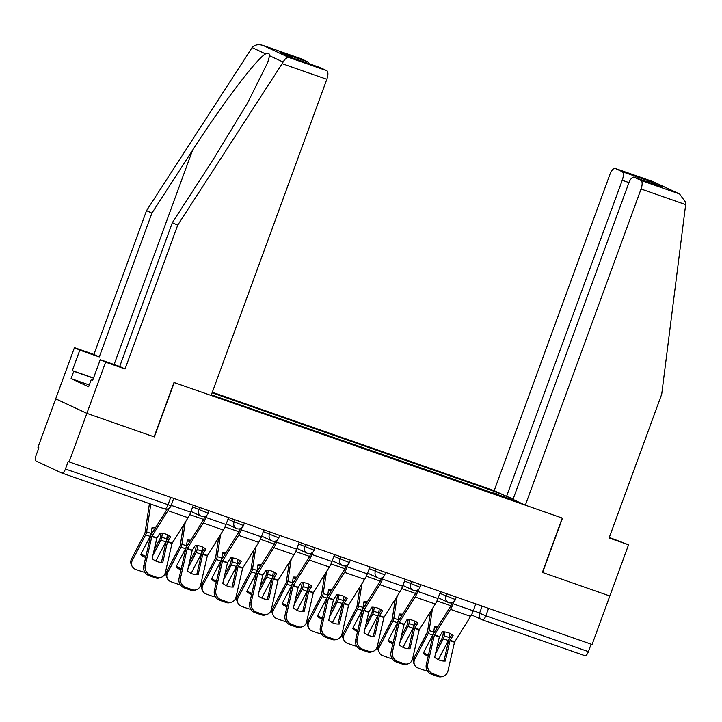 <?xml version="1.0" encoding="UTF-8"?>
<svg xmlns="http://www.w3.org/2000/svg" width="722" height="722" viewBox="0 0 722 722"><rect width="100%" height="100%" fill="white"/><g stroke="black" fill="none" stroke-linecap="round" stroke-linejoin="round"><path stroke-width="1.08" d="M300.848 58.644A7.789 2.996 109.2 0 1 300.957 58.681A7.789 2.996 109.2 0 1 301.065 58.726L263.368 45.558C258.566 44.006 254.803 44.683 252.095 47.589L146.539 210.625L93.914 354.448L74.438 347.652L37.959 447.342L38.862 447.766L36.1 455.329A5.198 1.995 -70.8 0 0 36.136 461.051L61.839 473.036A5.198 1.995 -70.8 0 0 61.911 473.063A5.198 1.995 -70.8 0 0 65.44 469.002L171.06 505.752L173.749 498.406M628.952 182.594L622.247 180.256L506.546 496.411L494.191 490.653L212.313 392.217M89.284 384.97L71.09 378.617L88.616 386.784L91.297 379.474L92.75 380.151L100.241 359.673L105.602 362.173L86.866 413.363L55.711 398.842L86.866 413.363L69.113 461.872L592.076 644.493L609.828 595.984L542.366 572.402L609.828 595.984L628.555 544.794L609.296 537.439M542.366 572.42L562.257 518.062L174.228 382.561L154.337 436.918L86.866 413.363L154.111 436.846L174.002 382.479L211.131 395.448L326.822 79.294L282.131 63.689L283.096 62.038C284.982 58.744 286.977 57.246 289.08 57.543L326.777 70.711A7.789 2.996 109.2 0 1 326.822 79.294M69.113 461.872L68.211 461.448L65.44 469.002M591.128 644.159L588.403 651.623A5.198 1.995 109.2 0 1 584.874 655.684A5.198 1.995 109.2 0 1 584.802 655.648L482.395 619.891M517.403 501.474L511.573 499.687M211.347 394.844L511.745 499.498M496.492 494.417L496.483 492.386L494.344 491.384L212.088 392.822M496.483 492.386L502.142 494.362M493.604 493.415L494.344 491.384M449.977 640.64L453.1 635.522A16.101 12.797 166.2 0 0 448.344 632.761A16.101 12.797 166.2 0 0 442.46 631.804L439.382 636.759L434.698 657.282A16.101 14.269 -108 0 0 445.339 661L449.977 640.64L454.508 642.219L447.929 671.054A7.789 6.904 72 0 1 443.543 676.09A7.789 6.904 72 0 1 439.463 676.018L432.902 673.725L431.413 674.204L437.974 676.505L439.463 676.018M475.807 603.89L473.262 610.83A12.987 4.991 109.2 0 1 470.6 616.371L454.508 642.219M443.949 661.045L448.488 641.118A3.899 1.498 109.2 0 1 448.849 639.927A3.899 1.498 109.2 0 1 449.644 638.266L451.945 634.593M453.885 601.688L453.118 603.8A12.987 4.991 109.2 0 1 450.456 609.332L434.409 635.026L427.785 664.014A7.789 6.904 72 0 0 432.902 673.725M452.143 602.68L451.936 603.249A9.612 3.691 109.2 0 1 449.968 607.346L434.021 632.815A3.899 1.498 -70.8 0 0 433.227 634.476A3.899 1.498 -70.8 0 0 432.875 635.667L426.296 664.502L427.785 664.014M431.413 674.204A7.789 6.904 -108 0 1 426.296 664.502M443.543 676.09L442.054 676.577A7.789 6.904 -108 0 1 437.974 676.505M428.209 656.099A16.101 13.908 153.8 0 1 423.272 653.193L432.713 635.062A3.899 1.498 -70.8 0 0 433.209 633.934A3.899 1.498 -70.8 0 0 433.678 632.12L434.545 626.407A16.101 13.348 -122.7 0 1 437.911 626.606M434.391 627.409A16.101 13.348 -122.7 0 1 437.153 627.815M430.574 611.561L427.505 631.804L414.067 657.625L414.816 659.15A7.789 6.733 153.8 0 0 414.618 664.962A7.789 6.733 153.8 0 0 418.209 668.058L424.771 670.35A7.789 6.733 153.8 0 0 427.316 670.765M432.469 608.538L429.157 630.541A3.899 1.498 109.2 0 1 428.678 632.355A3.899 1.498 109.2 0 1 428.191 633.483L414.816 659.15M443.488 631.831L442.667 637.102L436.666 648.663M449.932 633.42L449.301 637.58A3.899 1.498 109.2 0 1 448.831 639.394A3.899 1.498 109.2 0 1 448.335 640.513L438.344 659.7M435.456 653.942L443.353 638.78A3.899 1.498 -70.8 0 0 443.849 637.652A3.899 1.498 -70.8 0 0 444.319 635.838L444.905 631.958M414.618 664.962L413.868 663.437A7.789 6.733 -26.2 0 1 414.067 657.625M423.597 652.562A16.101 13.908 153.8 0 0 428.489 654.881M414.663 628.302L417.785 623.185A16.101 12.797 166.2 0 0 413.02 620.433A16.101 12.797 166.2 0 0 407.145 619.467L404.067 624.431L399.374 644.954A16.101 14.269 -108 0 0 410.015 648.672L414.663 628.302L419.193 629.882L412.614 658.717A7.789 6.904 72 0 1 408.228 663.762A7.789 6.904 72 0 1 404.149 663.689L397.587 661.388L396.098 661.875L402.659 664.168L404.149 663.689M440.492 591.553L437.947 598.502A12.987 4.991 109.2 0 1 435.285 604.034L419.193 629.882M408.634 648.708L413.174 628.79A3.899 1.498 109.2 0 1 413.525 627.598A3.899 1.498 109.2 0 1 414.329 625.938L416.621 622.265M418.57 589.36L417.803 591.462A12.987 4.991 109.2 0 1 415.132 597.004L399.085 622.689L392.47 651.686A7.789 6.904 72 0 0 397.587 661.388M416.829 590.352L416.621 590.912A9.612 3.691 109.2 0 1 414.645 595.009L398.706 620.478A3.899 1.498 -70.8 0 0 397.912 622.138A3.899 1.498 -70.8 0 0 397.551 623.33L390.981 652.165L392.47 651.686M396.098 661.875A7.789 6.904 -108 0 1 390.981 652.165M408.228 663.762L406.739 664.24A7.789 6.904 -108 0 1 402.659 664.168M379.348 615.974L382.461 610.857A16.101 12.797 166.2 0 0 377.705 608.095A16.101 12.797 166.2 0 0 371.821 607.139L368.752 612.094L364.059 632.616A16.101 14.269 -108 0 0 374.7 636.335L379.348 615.974L383.878 617.554L377.299 646.389A7.789 6.904 72 0 1 372.913 651.424A7.789 6.904 72 0 1 368.834 651.352L362.263 649.06L360.783 649.547L367.345 651.84L368.834 651.352M405.177 579.224L402.632 586.165A12.987 4.991 109.2 0 1 399.97 591.706L383.878 617.554M373.31 636.38L377.859 616.453A3.899 1.498 109.2 0 1 378.211 615.261A3.899 1.498 109.2 0 1 379.014 613.601L381.306 609.928M383.256 577.022L382.489 579.134A12.987 4.991 109.2 0 1 379.817 584.667L363.771 610.361L357.146 639.349A7.789 6.904 72 0 0 362.263 649.06M381.514 578.015L381.306 578.584A9.612 3.691 109.2 0 1 379.33 582.681L363.392 608.15A3.899 1.498 -70.8 0 0 362.588 609.81A3.899 1.498 -70.8 0 0 362.236 611.002L355.657 639.836L357.146 639.349M360.783 649.547A7.789 6.904 -108 0 1 355.657 639.836M372.913 651.424L371.424 651.912A7.789 6.904 -108 0 1 367.345 651.84M525.354 505.174L641.055 189.02A7.789 2.996 -70.8 0 0 641.001 180.437L634.096 177.215A7.789 2.996 -70.8 0 0 633.988 177.179A7.789 2.996 -70.8 0 0 628.7 183.262L512.999 499.416L525.354 505.174L562.483 518.143L542.592 572.501M641.001 180.437L679.564 193.965L685.9 202.701L661.722 394.176L609.088 537.989L628.555 544.794M622.247 180.256A7.789 2.996 -70.8 0 0 622.193 171.674L615.288 168.452A7.789 2.996 -70.8 0 0 615.18 168.406A7.789 2.996 -70.8 0 0 609.891 174.498L494.191 490.653M513.243 498.749L506.546 496.411M660.522 186.447L634.096 177.215M622.193 171.674L649.358 181.159L646.84 181.664M679.564 193.965L653.347 181.745L615.288 168.452M100.241 359.673L119.708 366.478L172.341 222.656L212.918 159.923L247.438 103.192L267.691 62.57L269.577 55.738C269.613 53.374 268.286 52.76 265.615 53.888C257.402 57.688 221.013 105.701 192.476 150.393L151.9 213.125L99.275 356.948L79.799 350.143L72.308 370.621L93.526 378.03M172.341 222.656L177.702 225.156L125.068 368.969L105.602 362.173M282.131 63.689L177.702 225.156M119.708 366.478L125.068 368.969M301.065 58.726L307.969 61.939A7.789 2.996 109.2 0 1 308.998 63.689M71.09 378.617L73.761 371.298L72.308 370.621M74.438 347.652L79.799 350.143M93.914 354.448L99.275 356.948M146.539 210.625L151.9 213.125M319.647 67.417A7.789 2.996 109.2 0 1 319.765 67.444A7.789 2.996 109.2 0 1 319.873 67.489L326.777 70.711M91.297 379.474L92.804 379.998M93.472 378.184L73.761 371.298M292.97 58.085L280.804 52.453L307.969 61.939M319.873 67.489L293.006 58.112M289.08 57.543L262.998 45.423L300.957 58.681M392.894 643.771A16.101 13.908 153.8 0 1 387.958 640.856L397.398 622.734A3.899 1.498 -70.8 0 0 397.894 621.606A3.899 1.498 -70.8 0 0 398.363 619.792L399.23 614.07A16.101 13.348 -122.7 0 1 402.587 614.278M399.076 615.072A16.101 13.348 -122.7 0 1 401.838 615.478M395.259 599.224L392.181 619.476L378.752 645.288L379.501 646.813A7.789 6.733 153.8 0 0 379.303 652.634A7.789 6.733 153.8 0 0 382.895 655.72L389.456 658.013A7.789 6.733 153.8 0 0 392.001 658.428M397.154 596.21L393.842 618.212A3.899 1.498 109.2 0 1 393.364 620.027A3.899 1.498 109.2 0 1 392.867 621.146L379.501 646.813M408.174 619.494L407.352 624.765L401.342 636.326M414.608 621.082L413.986 625.243A3.899 1.498 109.2 0 1 413.516 627.057A3.899 1.498 109.2 0 1 413.02 628.185L403.029 647.363M400.141 641.614L408.038 626.443A3.899 1.498 -70.8 0 0 408.535 625.315A3.899 1.498 -70.8 0 0 409.004 623.501L409.591 619.62M379.303 652.634L378.554 651.109A7.789 6.733 -26.2 0 1 378.752 645.288M388.283 640.233A16.101 13.908 153.8 0 0 393.174 642.553M357.58 631.434A16.101 13.908 153.8 0 1 352.643 628.528L362.083 610.397A3.899 1.498 -70.8 0 0 362.579 609.269A3.899 1.498 -70.8 0 0 363.049 607.455L363.906 601.742A16.101 13.348 -122.7 0 1 367.272 601.94M363.762 602.744A16.101 13.348 -122.7 0 1 366.523 603.15M359.944 586.896L356.867 607.139L343.437 632.959L344.186 634.485A7.789 6.733 153.8 0 0 343.988 640.297A7.789 6.733 153.8 0 0 347.58 643.392L354.141 645.685A7.789 6.733 153.8 0 0 356.677 646.1M361.83 583.872L358.518 605.875A3.899 1.498 109.2 0 1 358.049 607.689A3.899 1.498 109.2 0 1 357.552 608.817L344.186 634.485M372.859 607.166L372.038 612.437L366.027 623.998M379.294 608.754L378.671 612.915A3.899 1.498 109.2 0 1 378.202 614.729A3.899 1.498 109.2 0 1 377.705 615.857L367.715 635.035M364.827 629.277L372.723 614.115A3.899 1.498 -70.8 0 0 373.22 612.987A3.899 1.498 -70.8 0 0 373.689 611.173L374.276 607.292M343.988 640.297L343.239 638.771A7.789 6.733 -26.2 0 1 343.437 632.959M352.968 627.896A16.101 13.908 153.8 0 0 357.85 630.216M344.033 603.637L347.147 598.52A16.101 12.797 166.2 0 0 342.39 595.767A16.101 12.797 166.2 0 0 336.506 594.802L333.438 599.765L328.745 620.288A16.101 14.269 -108 0 0 339.385 624.007L344.033 603.637L348.555 605.216L341.984 634.051A7.789 6.904 72 0 1 337.598 639.096A7.789 6.904 72 0 1 333.519 639.024L326.949 636.723L325.46 637.21L332.03 639.502L333.519 639.024M369.854 566.887L367.317 573.837A12.987 4.991 109.2 0 1 364.655 579.369L348.555 605.216M337.995 624.043L342.544 604.124A3.899 1.498 109.2 0 1 342.896 602.933A3.899 1.498 109.2 0 1 343.699 601.273L345.991 597.599M347.941 564.694L347.165 566.797A12.987 4.991 109.2 0 1 344.502 572.338L328.456 598.024L321.832 627.021A7.789 6.904 72 0 0 326.949 636.723M346.19 565.687L345.982 566.247A9.612 3.691 109.2 0 1 344.015 570.344L328.077 595.812A3.899 1.498 -70.8 0 0 327.274 597.473A3.899 1.498 -70.8 0 0 326.922 598.664L320.342 627.499L321.832 627.021M325.46 637.21A7.789 6.904 -108 0 1 320.342 627.499M337.598 639.096L336.109 639.575A7.789 6.904 -108 0 1 332.03 639.502M308.709 591.309L311.832 586.192A16.101 12.797 166.2 0 0 307.076 583.43A16.101 12.797 166.2 0 0 301.191 582.473L298.069 587.591L293.43 607.951A16.101 14.269 -108 0 0 304.07 611.669L308.709 591.309L313.24 592.888L306.66 621.723A7.789 6.904 72 0 1 302.274 626.759A7.789 6.904 72 0 1 298.204 626.687L291.634 624.395L290.145 624.882L296.715 627.174L298.204 626.687M334.539 554.559L332.003 561.499A12.987 4.991 109.2 0 1 329.331 567.041L313.24 592.888M302.68 611.714L307.229 591.787A3.899 1.498 109.2 0 1 307.581 590.596A3.899 1.498 109.2 0 1 308.375 588.935L310.677 585.262M312.626 552.357L311.85 554.469A12.987 4.991 109.2 0 1 309.187 560.001L293.141 585.695L286.517 614.684A7.789 6.904 72 0 0 291.634 624.395M310.875 553.35L310.668 553.918A9.612 3.691 109.2 0 1 308.7 558.016L292.762 583.484A3.899 1.498 -70.8 0 0 291.959 585.145A3.899 1.498 -70.8 0 0 291.607 586.336L285.028 615.171L286.517 614.684M290.145 624.882A7.789 6.904 -108 0 1 285.028 615.171M302.274 626.759L300.794 627.247A7.789 6.904 -108 0 1 296.715 627.174M273.394 578.972L276.517 573.855A16.101 12.797 166.2 0 0 271.761 571.102A16.101 12.797 166.2 0 0 265.877 570.136L262.754 575.253L258.115 595.623A16.101 14.269 -108 0 0 268.755 599.341L273.394 578.972L277.925 580.551L271.346 609.386A7.789 6.904 72 0 1 266.959 614.431A7.789 6.904 72 0 1 262.88 614.359L256.319 612.066L254.83 612.545L261.391 614.837L262.88 614.359M299.224 542.222L296.679 549.171A12.987 4.991 109.2 0 1 294.016 554.704L277.925 580.551M267.366 599.377L271.905 579.459A3.899 1.498 109.2 0 1 272.266 578.268A3.899 1.498 109.2 0 1 273.06 576.607L275.362 572.934M277.302 540.029L276.535 542.132A12.987 4.991 109.2 0 1 273.873 547.673L257.826 573.358L251.202 602.356A7.789 6.904 72 0 0 256.319 612.066M275.56 541.022L275.353 541.581A9.612 3.691 109.2 0 1 273.385 545.679L257.438 571.147A3.899 1.498 -70.8 0 0 256.644 572.808A3.899 1.498 -70.8 0 0 256.292 573.999L249.713 602.834L251.202 602.356M254.83 612.545A7.789 6.904 -108 0 1 249.713 602.834M266.959 614.431L265.47 614.909A7.789 6.904 -108 0 1 261.391 614.837M322.256 619.106A16.101 13.908 153.8 0 1 317.328 616.191L326.768 598.069A3.899 1.498 -70.8 0 0 327.265 596.941A3.899 1.498 -70.8 0 0 327.734 595.127L328.591 589.405A16.101 13.348 -122.7 0 1 331.958 589.612M328.447 590.406A16.101 13.348 -122.7 0 1 331.199 590.813M324.629 574.559L321.552 594.811L308.113 620.622L308.872 622.147A7.789 6.733 153.8 0 0 308.673 627.969A7.789 6.733 153.8 0 0 312.256 631.055L318.826 633.347A7.789 6.733 153.8 0 0 321.362 633.763M326.515 571.544L323.203 593.547A3.899 1.498 109.2 0 1 322.734 595.361A3.899 1.498 109.2 0 1 322.238 596.48L308.872 622.147M337.544 594.829L336.723 600.099L330.712 611.66M343.979 596.417L343.356 600.578A3.899 1.498 109.2 0 1 342.878 602.392A3.899 1.498 109.2 0 1 342.39 603.52L332.4 622.698M329.503 616.949L337.409 601.778A3.899 1.498 -70.8 0 0 337.905 600.65A3.899 1.498 -70.8 0 0 338.374 598.836L338.961 594.955M308.673 627.969L307.915 626.443A7.789 6.733 -26.2 0 1 308.113 620.622M317.653 615.568A16.101 13.908 153.8 0 0 322.535 617.888M286.941 606.769A16.101 13.908 153.8 0 1 282.004 603.863L291.453 585.732A3.899 1.498 -70.8 0 0 291.941 584.603A3.899 1.498 -70.8 0 0 292.419 582.789L293.276 577.077A16.101 13.348 -122.7 0 1 296.643 577.275M293.123 578.078A16.101 13.348 -122.7 0 1 295.885 578.484M289.314 562.23L286.237 582.473L272.799 608.294L273.557 609.819A7.789 6.733 153.8 0 0 273.358 615.631A7.789 6.733 153.8 0 0 276.941 618.727L283.511 621.019A7.789 6.733 153.8 0 0 286.047 621.434M291.201 559.207L287.888 581.21A3.899 1.498 109.2 0 1 287.419 583.024A3.899 1.498 109.2 0 1 286.923 584.152L273.557 609.819M302.22 582.501L301.399 587.771L295.397 599.332M308.664 584.089L308.041 588.249A3.899 1.498 109.2 0 1 307.563 590.064A3.899 1.498 109.2 0 1 307.067 591.192L297.085 610.37M294.188 604.612L302.094 589.45A3.899 1.498 -70.8 0 0 302.581 588.322A3.899 1.498 -70.8 0 0 303.06 586.508L303.637 582.627M273.358 615.631L272.6 614.106A7.789 6.733 -26.2 0 1 272.799 608.294M282.329 603.231A16.101 13.908 153.8 0 0 287.221 605.55M251.626 594.441A16.101 13.908 153.8 0 1 246.689 591.526L256.13 573.403A3.899 1.498 -70.8 0 0 256.626 572.275A3.899 1.498 -70.8 0 0 257.095 570.461L257.962 564.739A16.101 13.348 -122.7 0 1 261.328 564.947M257.808 565.741A16.101 13.348 -122.7 0 1 260.57 566.147M253.991 549.893L250.922 570.145L237.484 595.957L238.233 597.482A7.789 6.733 153.8 0 0 238.034 603.303A7.789 6.733 153.8 0 0 241.626 606.39L248.188 608.682A7.789 6.733 153.8 0 0 250.733 609.097M255.886 546.879L252.574 568.882A3.899 1.498 109.2 0 1 252.095 570.696A3.899 1.498 109.2 0 1 251.608 571.815L238.233 597.482M266.905 570.163L266.084 575.434L260.082 586.995M273.349 571.752L272.717 575.912A3.899 1.498 109.2 0 1 272.248 577.726A3.899 1.498 109.2 0 1 271.752 578.854L261.761 598.033M258.873 592.284L266.77 577.113A3.899 1.498 -70.8 0 0 267.266 575.985A3.899 1.498 -70.8 0 0 267.736 574.171L268.322 570.29M238.034 603.303L237.285 601.778A7.789 6.733 -26.2 0 1 237.484 595.957M247.014 590.903A16.101 13.908 153.8 0 0 251.906 593.222M238.079 566.644L241.202 561.526A16.101 12.797 166.2 0 0 236.446 558.765A16.101 12.797 166.2 0 0 230.562 557.808L227.484 562.763L222.791 583.286A16.101 14.269 -108 0 0 233.432 587.004L238.079 566.644L242.61 568.223L236.031 597.058A7.789 6.904 72 0 1 231.645 602.094A7.789 6.904 72 0 1 227.565 602.022L221.004 599.729L219.515 600.217L226.076 602.509L227.565 602.022M263.909 529.894L261.364 536.834A12.987 4.991 109.2 0 1 258.702 542.375L242.61 568.223M232.051 587.049L236.59 567.122A3.899 1.498 109.2 0 1 236.942 565.931A3.899 1.498 109.2 0 1 237.746 564.27L240.047 560.597M241.987 527.692L241.22 529.804A12.987 4.991 109.2 0 1 238.558 535.336L222.502 561.03L215.887 590.018A7.789 6.904 72 0 0 221.004 599.729M240.245 528.684L240.038 529.253A9.612 3.691 109.2 0 1 238.061 533.35L222.123 558.819A3.899 1.498 -70.8 0 0 221.329 560.48A3.899 1.498 -70.8 0 0 220.968 561.671L214.398 590.506L215.887 590.018M219.515 600.217A7.789 6.904 -108 0 1 214.398 590.506M231.645 602.094L230.156 602.581A7.789 6.904 -108 0 1 226.076 602.509M216.311 582.103A16.101 13.908 153.8 0 1 211.375 579.197L220.815 561.066A3.899 1.498 -70.8 0 0 221.311 559.938A3.899 1.498 -70.8 0 0 221.78 558.124L222.647 552.411A16.101 13.348 -122.7 0 1 226.004 552.61M222.493 553.413A16.101 13.348 -122.7 0 1 225.255 553.819M218.676 537.565L215.598 557.808L202.169 583.629L202.918 585.154A7.789 6.733 153.8 0 0 202.72 590.966A7.789 6.733 153.8 0 0 206.311 594.062L212.873 596.354A7.789 6.733 153.8 0 0 215.418 596.769M220.571 534.542L217.259 556.545A3.899 1.498 109.2 0 1 216.78 558.359A3.899 1.498 109.2 0 1 216.284 559.487L202.918 585.154M231.591 557.835L230.769 563.106L224.759 574.667M238.034 559.424L237.403 563.584A3.899 1.498 109.2 0 1 236.933 565.398A3.899 1.498 109.2 0 1 236.437 566.526L226.446 585.704M223.558 579.947L231.455 564.784A3.899 1.498 -70.8 0 0 231.952 563.656A3.899 1.498 -70.8 0 0 232.421 561.842L233.007 557.962M202.72 590.966L201.97 589.441A7.789 6.733 -26.2 0 1 202.169 583.629M211.699 578.566A16.101 13.908 153.8 0 0 216.591 580.885M202.765 554.306L205.878 549.189A16.101 12.797 166.2 0 0 201.122 546.437A16.101 12.797 166.2 0 0 195.247 545.471L192.169 550.435L187.476 570.958A16.101 14.269 -108 0 0 198.117 574.676L202.765 554.306L207.295 555.886L200.716 584.721A7.789 6.904 72 0 1 196.33 589.766A7.789 6.904 72 0 1 192.251 589.693L185.68 587.401L184.2 587.879L190.761 590.172L192.251 589.693M228.594 517.557L226.049 524.506A12.987 4.991 109.2 0 1 223.387 530.038L207.295 555.886M196.736 574.712L201.276 554.794A3.899 1.498 109.2 0 1 201.628 553.603A3.899 1.498 109.2 0 1 202.431 551.942L204.723 548.269M206.672 515.364L205.905 517.466A12.987 4.991 109.2 0 1 203.234 523.008L187.188 548.693L180.563 577.69A7.789 6.904 72 0 0 185.68 587.401M204.931 516.356L204.723 516.916A9.612 3.691 109.2 0 1 202.747 521.013L186.808 546.482A3.899 1.498 -70.8 0 0 186.005 548.142A3.899 1.498 -70.8 0 0 185.653 549.334L179.083 578.169L180.563 577.69M184.2 587.879A7.789 6.904 -108 0 1 179.083 578.169M196.33 589.766L194.841 590.244A7.789 6.904 -108 0 1 190.761 590.172M180.996 569.775A16.101 13.908 153.8 0 1 176.06 566.86L185.5 548.738A3.899 1.498 -70.8 0 0 185.996 547.61A3.899 1.498 -70.8 0 0 186.466 545.796L187.332 540.074A16.101 13.348 -122.7 0 1 190.689 540.282M187.178 541.076A16.101 13.348 -122.7 0 1 189.94 541.482M183.361 525.228L180.283 545.48L166.854 571.292L167.603 572.817A7.789 6.733 153.8 0 0 167.405 578.638A7.789 6.733 153.8 0 0 170.997 581.724L177.558 584.017A7.789 6.733 153.8 0 0 180.094 584.432M185.256 522.214L181.935 544.217A3.899 1.498 109.2 0 1 181.466 546.031A3.899 1.498 109.2 0 1 180.969 547.15L167.603 572.817M196.276 545.498L195.454 550.769L189.444 562.33M202.711 547.086L202.088 551.247A3.899 1.498 109.2 0 1 201.619 553.061A3.899 1.498 109.2 0 1 201.122 554.189L191.131 573.367M188.243 567.618L196.14 552.447A3.899 1.498 -70.8 0 0 196.637 551.319A3.899 1.498 -70.8 0 0 197.106 549.505L197.693 545.624M167.405 578.638L166.656 577.113A7.789 6.733 -26.2 0 1 166.854 571.292M176.385 566.238A16.101 13.908 153.8 0 0 181.276 568.557M167.45 541.978L170.563 536.861A16.101 12.797 166.2 0 0 165.807 534.099A16.101 12.797 166.2 0 0 159.923 533.143L156.855 538.098L152.161 558.62A16.101 14.269 -108 0 0 162.802 562.339L167.45 541.978L171.971 543.558L165.401 572.393A7.789 6.904 72 0 1 161.015 577.429A7.789 6.904 72 0 1 156.936 577.356L150.366 575.064L148.876 575.551L155.447 577.844L156.936 577.356M193.279 505.229L190.734 512.169A12.987 4.991 109.2 0 1 188.072 517.71L171.971 543.558M161.412 562.384L165.961 542.457A3.899 1.498 109.2 0 1 166.313 541.265A3.899 1.498 109.2 0 1 167.116 539.605L169.408 535.932M169.336 508.098A12.987 4.991 109.2 0 1 167.919 510.671L151.873 536.365L145.248 565.353A7.789 6.904 72 0 0 150.366 575.064M167.197 509.064L151.494 534.154A3.899 1.498 -70.8 0 0 150.69 535.814A3.899 1.498 -70.8 0 0 150.338 537.006L143.759 565.84L145.248 565.353M148.876 575.551A7.789 6.904 -108 0 1 143.759 565.84M161.015 577.429L159.526 577.916A7.789 6.904 -108 0 1 155.447 577.844M145.673 557.438A16.101 13.908 153.8 0 1 140.745 554.532L150.185 536.401A3.899 1.498 -70.8 0 0 150.681 535.273A3.899 1.498 -70.8 0 0 151.151 533.459L152.008 527.746A16.101 13.348 -122.7 0 1 155.374 527.944M151.864 528.748A16.101 13.348 -122.7 0 1 154.616 529.154M149.436 503.622L144.969 533.143L131.53 558.963L132.288 560.489A7.789 6.733 153.8 0 0 132.09 566.301A7.789 6.733 153.8 0 0 135.673 569.396L142.243 571.689A7.789 6.733 153.8 0 0 144.779 572.104M150.808 504.1L146.62 531.879A3.899 1.498 109.2 0 1 146.151 533.693A3.899 1.498 109.2 0 1 145.654 534.822L132.288 560.489M160.961 533.17L160.14 538.441L154.129 550.002M167.396 534.758L166.773 538.919A3.899 1.498 109.2 0 1 166.295 540.733A3.899 1.498 109.2 0 1 165.807 541.861L155.817 561.039M152.929 555.281L160.825 540.119A3.899 1.498 -70.8 0 0 161.322 538.991A3.899 1.498 -70.8 0 0 161.791 537.177L162.378 533.296M132.09 566.301L131.341 564.775A7.789 6.733 -26.2 0 1 131.53 558.963M141.07 553.9A16.101 13.908 153.8 0 0 145.952 556.22M192.63 506.988L208.162 513.216L209.064 510.743M227.944 519.326L243.476 525.544L244.379 523.071M263.259 531.654L278.791 537.881L279.694 535.408M298.583 543.991L314.106 550.209L315.018 547.736M333.898 556.319L349.43 562.546L350.332 560.073M369.213 568.656L384.745 574.874L385.647 572.402M404.528 580.984L420.06 587.212L420.962 584.739M439.842 593.322L455.374 599.54L456.277 597.067M170.726 497.359L168 504.813A5.198 1.995 -70.8 0 1 164.472 508.875A5.198 1.995 -70.8 0 1 164.399 508.848L61.993 473.081M473.379 610.532L485.843 615.812L588.403 651.623M482.161 606.11L479.498 613.384A5.198 4.792 -65 0 0 481.836 619.675A5.198 5.198 0 0 0 482.314 619.864A5.198 1.995 -70.8 0 0 485.843 615.812L488.577 608.348M199.633 507.449L198.758 509.849A5.198 4.792 115 0 0 201.501 516.302M234.948 519.777L234.072 522.177A5.198 4.792 115 0 0 236.816 528.639M270.263 532.114L269.387 534.515A5.198 4.792 115 0 0 272.131 540.968M305.577 544.442L304.702 546.843A5.198 4.792 115 0 0 307.446 553.305M340.901 556.779L340.017 559.18A5.198 4.792 115 0 0 342.76 565.633M376.216 569.107L375.341 571.508A5.198 4.792 115 0 0 378.084 577.97M411.531 581.445L410.656 583.845A5.198 4.792 115 0 0 413.399 590.298M446.846 593.773L445.97 596.173A5.198 4.792 115 0 0 448.714 602.635M471.484 614.846L481.836 619.675A5.198 4.792 -65 0 0 482.242 619.837A5.198 1.995 -70.8 0 0 482.314 619.864L584.874 655.684M450.131 640.261L454.661 641.84M434.509 634.8L439.49 636.542M450.456 609.332L470.6 616.371M434.355 635.179L439.337 636.921M453.118 603.8L473.262 610.83M432.713 635.062L428.191 633.483M448.335 640.513L443.353 638.78M449.301 637.58L444.319 635.838M450.853 605.758L436.954 600.912M433.678 632.12L429.157 630.541M414.816 627.923L419.347 629.503M399.194 622.472L404.176 624.205M415.132 597.004L435.285 604.034M399.04 622.851L404.022 624.584M417.803 591.462L437.947 598.502M379.501 615.595L384.032 617.175M363.879 610.135L368.861 611.877M379.817 584.667L399.97 591.706M363.726 610.514L368.707 612.256M382.489 579.134L402.632 586.165M678.698 193.604L652.986 181.619M649.358 181.159L661.262 186.709M685.738 204.624L641.055 189.02M283.096 62.038L269.577 55.738M265.615 53.888L252.095 47.589M292.708 58.004L280.804 52.453M114.112 364.52L192.476 150.393M397.398 622.734L392.867 621.146M413.02 628.185L408.038 626.443M413.986 625.243L409.004 623.501M415.538 593.43L401.64 588.574M398.363 619.792L393.842 618.212M362.083 610.397L357.552 608.817M377.705 615.857L372.723 614.115M378.671 612.915L373.689 611.173M380.214 581.093L366.325 576.246M363.049 607.455L358.518 605.875M344.186 603.258L348.708 604.837M328.564 597.807L333.546 599.54M344.502 572.338L364.655 579.369M328.411 598.186L333.393 599.919M347.165 566.797L367.317 573.837M308.863 590.93L313.393 592.509M293.249 585.47L298.231 587.212M309.187 560.001L329.331 567.041M293.096 585.849L298.069 587.591M311.85 554.469L332.003 561.499M273.548 578.593L278.078 580.172M257.925 573.142L262.907 574.874M273.873 547.673L294.016 554.704M257.772 573.521L262.754 575.253M276.535 542.132L296.679 549.171M326.768 598.069L322.238 596.48M342.39 603.52L337.409 601.778M343.356 600.578L338.374 598.836M344.899 568.765L331.01 563.909M327.734 595.127L323.203 593.547M291.453 585.732L286.923 584.152M307.067 591.192L302.094 589.45M308.041 588.249L303.06 586.508M309.585 556.427L295.695 551.581M292.419 582.789L287.888 581.21M256.13 573.403L251.608 571.815M271.752 578.854L266.77 577.113M272.717 575.912L267.736 574.171M274.27 544.099L260.38 539.244M257.095 570.461L252.574 568.882M238.233 566.265L242.763 567.844M222.611 560.804L227.592 562.546M238.558 535.336L258.702 542.375M222.457 561.184L227.439 562.925M241.22 529.804L261.364 536.834M220.815 561.066L216.284 559.487M236.437 566.526L231.455 564.784M237.403 563.584L232.421 561.842M238.955 531.762L225.056 526.916M221.78 558.124L217.259 556.545M202.918 553.927L207.449 555.507M187.296 548.476L192.278 550.209M203.234 523.008L223.387 530.038M187.142 548.855L192.124 550.588M205.905 517.466L226.049 524.506M185.5 548.738L180.969 547.15M201.122 554.189L196.14 552.447M202.088 551.247L197.106 549.505M203.64 519.434L189.742 514.578M186.466 545.796L181.935 544.217M167.603 541.599L172.125 543.179M151.981 536.139L156.963 537.881M167.919 510.671L188.072 517.71M151.828 536.518L156.809 538.26M171.204 505.355L190.734 512.169M150.185 536.401L145.654 534.822M165.807 541.861L160.825 540.119M166.773 538.919L161.791 537.177M151.151 533.459L146.62 531.879M438.218 597.762L448.299 602.464A5.198 5.198 0 0 0 455.374 599.54M402.903 585.434L412.984 590.136A5.198 5.198 0 0 0 420.06 587.212M367.588 573.097L377.669 577.799A5.198 5.198 0 0 0 384.745 574.874M332.273 560.768L342.354 565.47A5.198 5.198 0 0 0 349.43 562.546M296.95 548.431L307.04 553.133A5.198 5.198 0 0 0 314.106 550.209M261.635 536.103L271.716 540.805A5.198 5.198 0 0 0 278.791 537.881M226.32 523.766L236.401 528.468A5.198 5.198 0 0 0 243.476 525.544M191.005 511.438L201.086 516.14A5.198 5.198 0 0 0 208.162 513.216M61.911 473.063L164.472 508.875A5.198 5.198 0 0 0 171.06 505.752M633.988 177.179L660.892 186.574M615.18 168.406L653.139 181.664M319.765 67.444L292.861 58.049"/></g></svg>
